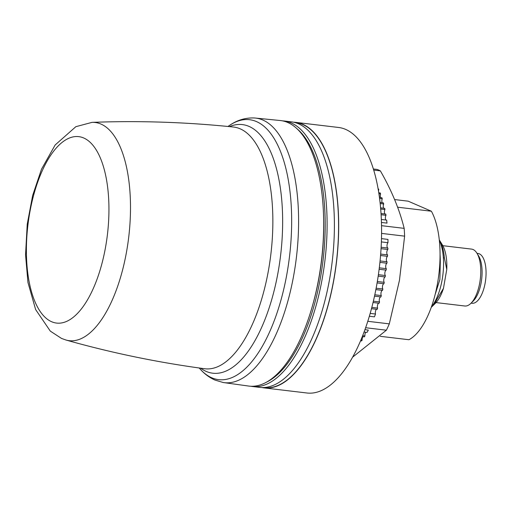 <?xml version="1.0" encoding="UTF-8"?>
<svg xmlns="http://www.w3.org/2000/svg" width="511" height="511" viewBox="0 0 511 511"><rect width="100%" height="100%" fill="white"/><g stroke="black" fill="none" stroke-linecap="round" stroke-linejoin="round"><path stroke-width="0.77" d="M439.326 240.253A40.586 17.31 96.8 0 1 431.373 307.034M440.06 254.65A47.753 20.363 96.8 0 1 440.214 265.1L439.882 279.543L435.461 293.55M397.615 207.198L431.38 211.222A71.629 30.545 96.8 0 1 437.582 283.024A71.629 30.545 96.8 0 1 408.947 339.732L380.248 336.315M431.38 211.222L408.18 201.174L394.613 199.558M477.019 253.36L478.009 253.475A25.071 10.693 96.8 0 1 479.324 253.839A25.071 10.693 96.8 0 1 485.45 281.21A25.071 10.693 96.8 0 1 472.081 303.266L471.091 303.144M442.833 245.682L471.57 249.106A28.648 12.219 96.8 0 1 473.077 249.515A28.648 12.219 96.8 0 1 476.891 253.143L478.59 255.89A25.786 10.999 96.8 0 1 481.675 279.159A25.786 10.999 96.8 0 1 473.212 301.056L470.912 303.323A28.648 12.219 96.8 0 1 464.793 306L436.055 302.582M476.891 253.143A28.648 12.219 96.8 0 1 480.314 279A28.648 12.219 96.8 0 1 470.912 303.323M436.42 298.692L437.263 298.794L443.465 288.351L446.767 269.406L444.391 257.94L443.363 257.812M443.465 288.351A33.426 14.257 96.8 0 1 435.34 303.33L431.508 307.111A38.204 16.288 96.8 0 1 431.252 307.36M439.288 239.908A38.204 16.288 96.8 0 1 439.479 240.208L442.315 244.788A33.426 14.257 96.8 0 1 446.767 269.406M437.263 298.794A38.204 16.288 96.8 0 1 431.508 307.111M293.557 122.206A133.703 57.021 96.8 0 1 295.716 122.365A133.703 57.021 96.8 0 1 302.742 124.282A133.703 57.021 96.8 0 1 334.073 278.591A133.703 57.021 96.8 0 1 264.091 387.894A133.703 57.021 96.8 0 1 261.958 387.549M294.777 122.493L295.684 122.602A133.467 56.919 96.8 0 1 333.97 278.552A133.467 56.919 96.8 0 1 264.123 387.657L263.216 387.549M252.511 386.52L259.805 387.383A133.703 57.021 -83.2 0 0 331.115 269.751A133.703 57.021 -83.2 0 0 298.45 123.771A133.703 57.021 -83.2 0 0 291.423 121.854L284.135 120.986A133.703 57.021 96.8 0 1 291.161 122.902A133.703 57.021 96.8 0 1 323.827 268.882A133.703 57.021 96.8 0 1 252.511 386.52L250.786 386.252M295.716 122.365L338.601 127.475A133.703 57.021 96.8 0 1 345.628 129.392A133.703 57.021 96.8 0 1 378.293 275.372A133.703 57.021 96.8 0 1 306.977 393.004L264.091 387.894M323.572 216.319A128.925 54.984 96.8 0 1 313.23 303.112M229.311 125.546C237.193 120.059 245.644 117.543 254.663 117.996A133.218 56.81 96.8 0 1 255.315 118.054L280.232 120.526A133.703 57.021 96.8 0 1 287.731 122.493A133.703 57.021 96.8 0 1 320.314 269.022A133.703 57.021 96.8 0 1 248.608 386.048L223.812 382.605A133.218 56.81 96.8 0 1 223.166 382.503L215.016 380.088C209.478 377.629 204.572 374.001 200.293 369.21M255.315 118.054A133.218 56.81 96.8 0 1 262.782 120.015A133.218 56.81 96.8 0 1 295.249 266.007A133.218 56.81 96.8 0 1 223.812 382.605M439.728 265.043L440.214 265.1M439.479 240.208A38.204 16.288 96.8 0 1 444.391 257.94M381.442 222.457L387.006 223.115L386.648 220.094L381.334 219.462M381.525 225.664L404.163 228.36C399.532 209.593 391.598 190.431 380.369 170.878L373.694 170.08M352.622 357.163L386.386 330.195L365.64 327.723M386.386 330.195A96.937 41.34 -83.2 0 0 389.305 323.865L399.461 280.303L404.616 236.146A96.937 41.34 -83.2 0 0 404.163 228.36M367.792 321.304L389.305 323.865M380.369 170.878A96.937 41.34 -83.2 0 0 376.997 169.416L373.362 168.981M375.866 289.603L382.541 290.395L382.848 289.009A2.83 1.207 96.8 0 1 382.528 286.051A2.83 1.207 96.8 0 1 383.946 283.733L384.215 282.321A2.83 1.207 96.8 0 1 383.825 279.268A2.83 1.207 96.8 0 1 385.153 276.956L385.377 275.525A2.83 1.207 96.8 0 1 384.917 272.395A2.83 1.207 96.8 0 1 386.15 270.108L386.329 268.665A2.83 1.207 96.8 0 1 385.792 265.471A2.83 1.207 96.8 0 1 386.936 263.222L387.07 261.779A2.83 1.207 96.8 0 1 386.444 258.528A2.83 1.207 96.8 0 1 387.498 256.33L387.587 254.893A2.83 1.207 96.8 0 1 386.884 251.61A2.83 1.207 96.8 0 1 387.843 249.483L387.887 248.052A2.83 1.207 96.8 0 1 387.095 244.743A2.83 1.207 96.8 0 1 387.964 242.699L387.958 239.404L381.474 238.631M369.357 316.252L374.442 316.858L375.515 314.029A2.83 1.207 96.8 0 1 375.432 311.569A2.83 1.207 96.8 0 1 376.62 309.296M404.616 236.146L381.564 233.399M364.075 332.035L367.045 332.393L368.342 330.087L364.943 329.684M385.939 220.011A2.83 1.207 96.8 0 1 385.466 216.868A2.83 1.207 96.8 0 1 385.977 215.323L381.097 214.741M381.021 213.521L385.773 214.083L385.977 215.323M384.904 213.981A2.83 1.207 96.8 0 1 384.502 210.915A2.83 1.207 96.8 0 1 384.936 209.516L380.689 209.012M380.586 207.849L384.694 208.335L384.936 209.516M383.659 208.213A2.83 1.207 96.8 0 1 383.333 205.237A2.83 1.207 96.8 0 1 383.691 203.998L380.178 203.576M380.056 202.484L383.41 202.88L383.691 203.998M382.215 202.739A2.83 1.207 96.8 0 1 381.953 199.871A2.83 1.207 96.8 0 1 382.247 198.798L379.577 198.479M379.443 197.45L381.921 197.751L382.247 198.798M380.58 197.591A2.83 1.207 96.8 0 1 380.382 194.838A2.83 1.207 96.8 0 1 380.612 193.937L378.907 193.733M378.766 192.788L380.241 192.966L380.612 193.937M378.523 191.293A2.83 1.207 96.8 0 1 378.619 190.169A2.83 1.207 96.8 0 1 378.792 189.453L378.197 189.383M378.044 188.521L378.792 189.453M374.518 296.15L380.938 296.91L381.289 295.562A2.83 1.207 96.8 0 1 381.034 292.707A2.83 1.207 96.8 0 1 382.496 290.389M373.049 302.518L379.149 303.247L379.539 301.937A2.83 1.207 96.8 0 1 379.347 299.203A2.83 1.207 96.8 0 1 380.721 296.885M371.484 308.689L377.188 309.366L377.61 308.101A2.83 1.207 96.8 0 1 377.476 305.501A2.83 1.207 96.8 0 1 378.76 303.202M387.964 242.699L381.372 241.914M387.843 249.483L381.046 248.672M387.887 248.052L381.129 247.247M387.498 256.33L380.561 255.506M387.587 254.893L380.676 254.069M386.936 263.222L379.922 262.386M387.07 261.779L380.069 260.942M386.15 270.108L379.13 269.271M386.329 268.665L379.309 267.828M385.153 276.956L378.185 276.125M385.377 275.525L378.396 274.694M383.946 283.733L377.092 282.915M384.215 282.321L377.335 281.504M382.848 289.009L376.134 288.21M381.289 295.562L374.812 294.79M379.539 301.937L373.369 301.203M377.61 308.101L371.823 307.411M375.515 314.029L370.188 313.396M362.305 336.615L364.349 336.858L364.924 335.957A2.83 1.207 96.8 0 1 364.988 334.213A2.83 1.207 96.8 0 1 365.787 332.239M360.574 340.811L361.552 340.926L362.146 340.109A2.83 1.207 96.8 0 1 362.229 338.557A2.83 1.207 96.8 0 1 362.944 336.692M364.924 335.957L362.676 335.689M362.146 340.109L360.932 339.962M296.974 128.734A132.272 56.408 96.8 0 1 323.048 260.271A132.272 56.408 96.8 0 1 266.812 382.004M227.951 126.473L229.663 125.31A130.893 55.82 96.8 0 1 256.465 121.58A130.893 55.82 96.8 0 1 287.137 272.644A130.893 55.82 96.8 0 1 211.752 377.776A130.893 55.82 96.8 0 1 200.58 369.523L199.188 367.99M229.458 126.626A125.189 53.387 96.8 0 1 248.991 126.389A125.189 53.387 96.8 0 1 278.323 270.868A125.189 53.387 96.8 0 1 206.22 371.42A125.189 53.387 96.8 0 1 200.689 368.201M233.412 127.028A121.707 51.905 96.8 0 1 233.463 127.035A121.707 51.905 96.8 0 1 240.132 128.81A121.707 51.905 96.8 0 1 269.821 262.015A121.707 51.905 96.8 0 1 204.675 368.738A121.707 51.905 96.8 0 1 204.63 368.731C157.695 362.44 111.526 352.884 66.111 340.064L66.111 340.064A109.865 46.852 96.8 0 0 127.245 247.663A109.865 46.852 96.8 0 0 100.961 124.064A109.865 46.852 96.8 0 0 92.037 122.365A109.865 46.852 96.8 0 1 92.037 122.365L75.864 126.677L55.162 144.964L41.512 169.173L32.653 195.47L27.23 224.233L25.55 254.855L27.952 282.462L35.629 309.564L50.302 331.109L61.492 338.416L66.111 340.064M83.702 137.983A93.883 40.037 96.8 0 1 105.7 246.328A93.883 40.037 96.8 0 1 51.63 321.732A93.883 40.037 96.8 0 1 29.632 213.381A93.883 40.037 96.8 0 1 83.702 137.983M233.418 127.028C186.317 122.123 139.19 120.57 92.031 122.365M284.135 120.986L282.391 120.839"/></g></svg>
